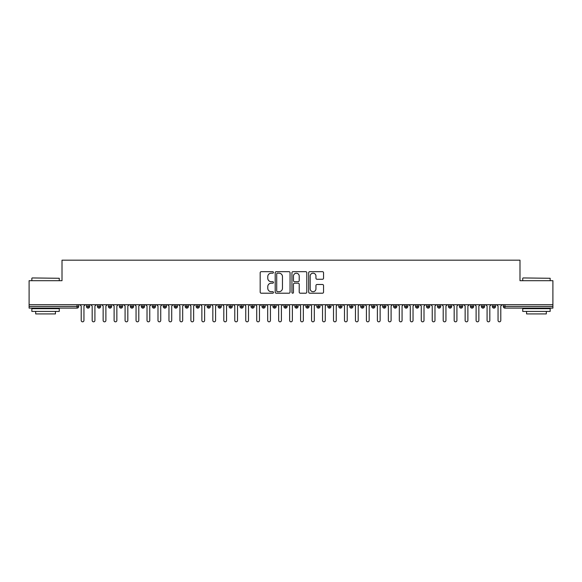 <?xml version="1.0" encoding="UTF-8"?>
<svg xmlns="http://www.w3.org/2000/svg" width="582" height="582" viewBox="0 0 582 582"><rect width="100%" height="100%" fill="white"/><g stroke="black" fill="none" stroke-linecap="round" stroke-linejoin="round"><path stroke-width="0.87" d="M273.453 272.427A0.757 0.757 0 0 0 272.696 271.678L261.253 271.678A1.077 1.077 0 0 0 260.176 272.754L260.176 292.135A1.077 1.077 0 0 0 261.253 293.212L272.696 293.212A0.757 0.757 0 0 0 273.453 292.455A0.757 0.757 0 0 0 272.696 291.706L271.212 291.706A3.448 3.448 0 0 1 267.771 288.257L267.771 286.642A3.448 3.448 0 0 1 271.212 283.194L272.696 283.194A0.757 0.757 0 0 0 273.453 282.445A0.757 0.757 0 0 0 272.696 281.688L271.212 281.688A3.448 3.448 0 0 1 267.771 278.247L267.771 276.632A3.448 3.448 0 0 1 271.212 273.184L272.696 273.184A0.757 0.757 0 0 0 273.453 272.427M322.464 279.265A1.077 1.077 0 0 0 323.541 278.189L323.541 272.754A1.077 1.077 0 0 0 322.464 271.678L309.762 271.678A1.077 1.077 0 0 0 308.686 272.754L308.686 292.135A1.077 1.077 0 0 0 309.762 293.212L322.464 293.212A1.077 1.077 0 0 0 323.541 292.135L323.541 285.566A1.077 1.077 0 0 0 322.464 284.489L317.03 284.489A1.077 1.077 0 0 0 315.953 285.566L315.953 288.825A2.881 2.881 0 0 1 313.072 291.706A2.881 2.881 0 0 1 310.191 288.825L310.191 276.064A2.881 2.881 0 0 1 313.072 273.184A2.881 2.881 0 0 1 315.953 276.064L315.953 278.189A1.077 1.077 0 0 0 317.03 279.265L322.464 279.265M29.1 304.713L552.9 304.713L552.9 280.691L519.988 280.691L519.988 260.176L62.012 260.176L62.012 280.691L29.1 280.691L29.1 306.467L77.064 306.467L77.064 304.713M290.054 272.754A1.077 1.077 0 0 0 288.978 271.678L276.275 271.678A1.077 1.077 0 0 0 275.199 272.754L275.199 292.135A1.077 1.077 0 0 0 276.275 293.212L288.978 293.212A1.077 1.077 0 0 0 290.054 292.135L290.054 272.754M293.022 271.678L305.725 271.678A1.077 1.077 0 0 1 306.801 272.754L306.801 292.135A1.077 1.077 0 0 1 305.725 293.212L300.29 293.212A1.077 1.077 0 0 1 299.213 292.135L299.213 284.271A1.077 1.077 0 0 0 298.137 283.194L294.528 283.194A1.077 1.077 0 0 0 293.452 284.271L293.452 292.455A0.757 0.757 0 0 1 292.695 293.212A0.757 0.757 0 0 1 291.946 292.455L291.946 272.754A1.077 1.077 0 0 1 293.022 271.678M78.708 306.467L77.064 306.467L77.064 308.111A1.644 1.644 0 0 0 78.708 306.467L78.708 304.713L78.708 306.467A1.644 1.644 0 0 1 77.064 308.111L29.1 308.111L29.1 306.467M552.9 304.713L552.9 308.111L504.936 308.111A1.644 1.644 0 0 1 503.292 306.467L503.292 304.713M88.086 304.713L88.086 308.111A1.644 1.644 0 0 1 86.442 306.467L86.442 304.713L86.442 306.467A1.644 1.644 0 0 0 88.086 308.111A1.644 1.644 0 0 0 89.679 306.467L89.679 304.713M99.056 304.713L99.056 308.111A1.644 1.644 0 0 1 97.412 306.467L97.412 304.713L97.412 306.467A1.644 1.644 0 0 0 99.056 308.111A1.644 1.644 0 0 0 100.65 306.467L100.65 304.713M110.027 304.713L110.027 308.111A1.644 1.644 0 0 1 108.383 306.467L108.383 304.713L108.383 306.467A1.644 1.644 0 0 0 110.027 308.111A1.644 1.644 0 0 0 111.62 306.467L111.62 304.713M120.998 304.713L120.998 308.111A1.644 1.644 0 0 1 119.354 306.467L119.354 304.713L119.354 306.467A1.644 1.644 0 0 0 120.998 308.111A1.644 1.644 0 0 0 122.591 306.467L122.591 304.713M131.969 304.713L131.969 308.111A1.644 1.644 0 0 1 130.324 306.467L130.324 304.713L130.324 306.467A1.644 1.644 0 0 0 131.969 308.111A1.644 1.644 0 0 0 133.562 306.467L133.562 304.713M142.939 304.713L142.939 308.111A1.644 1.644 0 0 1 141.295 306.467L141.295 304.713L141.295 306.467A1.644 1.644 0 0 0 142.939 308.111A1.644 1.644 0 0 0 144.525 306.467L144.525 304.713M153.91 304.713L153.91 308.111A1.644 1.644 0 0 1 152.258 306.467L152.258 304.713L152.258 306.467A1.644 1.644 0 0 0 153.91 308.111A1.644 1.644 0 0 0 155.496 306.467L155.496 304.713M164.873 304.713L164.873 308.111A1.644 1.644 0 0 1 163.229 306.467L163.229 304.713L163.229 306.467A1.644 1.644 0 0 0 164.873 308.111A1.644 1.644 0 0 0 166.467 306.467L166.467 304.713M175.844 304.713L175.844 308.111A1.644 1.644 0 0 1 174.2 306.467L174.2 304.713L174.2 306.467A1.644 1.644 0 0 0 175.844 308.111A1.644 1.644 0 0 0 177.437 306.467L177.437 304.713M186.815 304.713L186.815 308.111A1.644 1.644 0 0 1 185.171 306.467L185.171 304.713L185.171 306.467A1.644 1.644 0 0 0 186.815 308.111A1.644 1.644 0 0 0 188.408 306.467L188.408 304.713M197.785 304.713L197.785 308.111A1.644 1.644 0 0 1 196.141 306.467L196.141 304.713L196.141 306.467A1.644 1.644 0 0 0 197.785 308.111A1.644 1.644 0 0 0 199.379 306.467L199.379 304.713M208.756 304.713L208.756 308.111A1.644 1.644 0 0 1 207.112 306.467L207.112 304.713L207.112 306.467A1.644 1.644 0 0 0 208.756 308.111A1.644 1.644 0 0 0 210.349 306.467L210.349 304.713M219.727 304.713L219.727 308.111A1.644 1.644 0 0 1 218.083 306.467A1.644 1.644 0 0 0 219.727 308.111A1.644 1.644 0 0 1 218.083 306.467L218.083 304.713M221.313 304.713L221.313 306.467A1.644 1.644 0 0 1 219.727 308.111A1.644 1.644 0 0 0 221.313 306.467L218.083 306.467M230.698 308.111A1.644 1.644 0 0 1 229.046 306.467L229.046 304.713L229.046 306.467A1.644 1.644 0 0 0 230.698 308.111A1.644 1.644 0 0 0 232.283 306.467L232.283 304.713L232.283 306.467A1.644 1.644 0 0 1 230.698 308.111L230.698 306.467L232.283 306.467M241.661 304.713L241.661 308.111A1.644 1.644 0 0 1 240.017 306.467L240.017 304.713L240.017 306.467A1.644 1.644 0 0 0 241.661 308.111A1.644 1.644 0 0 0 243.254 306.467L243.254 304.713M252.632 304.713L252.632 308.111A1.644 1.644 0 0 1 250.988 306.467L250.988 304.713L250.988 306.467A1.644 1.644 0 0 0 252.632 308.111A1.644 1.644 0 0 0 254.225 306.467L254.225 304.713M263.602 304.713L263.602 306.467L261.958 306.467L261.958 304.713L261.958 306.467A1.644 1.644 0 0 0 263.602 308.111A1.644 1.644 0 0 0 265.196 306.467L265.196 304.713L265.196 306.467A1.644 1.644 0 0 1 263.602 308.111A1.644 1.644 0 0 1 261.958 306.467A1.644 1.644 0 0 0 263.602 308.111L263.602 306.467L265.196 306.467M274.573 304.713L274.573 308.111A1.644 1.644 0 0 1 272.929 306.467L272.929 304.713L272.929 306.467A1.644 1.644 0 0 0 274.573 308.111A1.644 1.644 0 0 0 276.166 306.467L276.166 304.713M285.544 304.713L285.544 308.111A1.644 1.644 0 0 1 283.9 306.467L283.9 304.713L283.9 306.467A1.644 1.644 0 0 0 285.544 308.111A1.644 1.644 0 0 0 287.13 306.467L287.13 304.713M296.514 304.713L296.514 308.111A1.644 1.644 0 0 1 294.87 306.467L294.87 304.713L294.87 306.467A1.644 1.644 0 0 0 296.514 308.111A1.644 1.644 0 0 0 298.1 306.467L298.1 304.713M307.485 304.713L307.485 308.111A1.644 1.644 0 0 1 305.834 306.467L305.834 304.713M309.071 304.713L309.071 306.467A1.644 1.644 0 0 1 307.485 308.111A1.644 1.644 0 0 0 309.071 306.467L305.834 306.467A1.644 1.644 0 0 0 307.485 308.111M318.449 308.111A1.644 1.644 0 0 1 316.804 306.467L316.804 304.713L316.804 306.467A1.644 1.644 0 0 0 318.449 308.111A1.644 1.644 0 0 0 320.042 306.467L320.042 304.713L320.042 306.467A1.644 1.644 0 0 1 318.449 308.111L318.449 306.467L320.042 306.467M329.419 304.713L329.419 308.111A1.644 1.644 0 0 1 327.775 306.467L327.775 304.713M331.012 304.713L331.012 306.467A1.644 1.644 0 0 1 329.419 308.111A1.644 1.644 0 0 0 331.012 306.467L327.775 306.467A1.644 1.644 0 0 0 329.419 308.111M340.39 304.713L340.39 308.111A1.644 1.644 0 0 1 338.746 306.467L338.746 304.713M341.983 304.713L341.983 306.467L341.983 304.713M351.361 304.713L351.361 308.111A1.644 1.644 0 0 1 349.717 306.467A1.644 1.644 0 0 0 351.361 308.111A1.644 1.644 0 0 1 349.717 306.467L349.717 304.713M352.954 304.713L352.954 306.467L352.954 304.713M362.331 304.713L362.331 308.111A1.644 1.644 0 0 1 360.687 306.467L360.687 304.713M363.917 304.713L363.917 306.467L363.917 304.713M373.302 304.713L373.302 308.111A1.644 1.644 0 0 1 371.651 306.467L371.651 304.713M374.888 304.713L374.888 306.467A1.644 1.644 0 0 1 373.302 308.111A1.644 1.644 0 0 0 374.888 306.467L371.651 306.467A1.644 1.644 0 0 0 373.302 308.111M384.273 304.713L384.273 308.111A1.644 1.644 0 0 1 382.621 306.467L382.621 304.713M385.859 304.713L385.859 306.467L385.859 304.713M395.236 304.713L395.236 308.111A1.644 1.644 0 0 1 393.592 306.467L393.592 304.713M396.829 304.713L396.829 306.467L396.829 304.713M406.207 304.713L406.207 308.111A1.644 1.644 0 0 1 404.563 306.467L404.563 304.713M407.8 304.713L407.8 306.467L407.8 304.713M417.178 304.713L417.178 308.111A1.644 1.644 0 0 1 415.533 306.467L415.533 304.713M418.771 304.713L418.771 306.467A1.644 1.644 0 0 1 417.178 308.111A1.644 1.644 0 0 0 418.771 306.467L415.533 306.467A1.644 1.644 0 0 0 417.178 308.111M428.148 304.713L428.148 308.111A1.644 1.644 0 0 1 426.504 306.467L426.504 304.713L426.504 306.467A1.644 1.644 0 0 0 428.148 308.111A1.644 1.644 0 0 0 429.742 306.467L429.742 304.713M439.119 304.713L439.119 308.111A1.644 1.644 0 0 1 437.475 306.467L437.475 304.713M440.705 304.713L440.705 306.467L440.705 304.713M450.09 304.713L450.09 308.111A1.644 1.644 0 0 1 448.438 306.467A1.644 1.644 0 0 0 450.09 308.111A1.644 1.644 0 0 1 448.438 306.467L448.438 304.713M451.676 304.713L451.676 306.467L451.676 304.713M461.053 304.713L461.053 308.111A1.644 1.644 0 0 1 459.409 306.467L459.409 304.713L459.409 306.467A1.644 1.644 0 0 0 461.053 308.111A1.644 1.644 0 0 0 462.646 306.467L462.646 304.713M472.024 304.713L472.024 308.111A1.644 1.644 0 0 1 470.38 306.467A1.644 1.644 0 0 0 472.024 308.111A1.644 1.644 0 0 1 470.38 306.467L470.38 304.713M473.617 304.713L473.617 306.467A1.644 1.644 0 0 1 472.024 308.111A1.644 1.644 0 0 0 473.617 306.467L470.38 306.467M482.995 304.713L482.995 308.111A1.644 1.644 0 0 1 481.35 306.467L481.35 304.713L481.35 306.467A1.644 1.644 0 0 0 482.995 308.111A1.644 1.644 0 0 0 484.588 306.467L484.588 304.713M493.965 304.713L493.965 308.111A1.644 1.644 0 0 1 492.321 306.467L492.321 304.713M495.558 304.713L495.558 306.467L495.558 304.713M230.698 304.713L230.698 306.467L229.046 306.467M318.449 304.713L318.449 306.467L316.804 306.467M340.39 308.111A1.644 1.644 0 0 0 341.983 306.467A1.644 1.644 0 0 1 340.39 308.111A1.644 1.644 0 0 1 338.746 306.467L341.983 306.467M351.361 308.111A1.644 1.644 0 0 0 352.954 306.467A1.644 1.644 0 0 1 351.361 308.111M362.331 308.111A1.644 1.644 0 0 0 363.917 306.467A1.644 1.644 0 0 1 362.331 308.111A1.644 1.644 0 0 1 360.687 306.467L363.917 306.467M384.273 308.111A1.644 1.644 0 0 0 385.859 306.467A1.644 1.644 0 0 1 384.273 308.111A1.644 1.644 0 0 1 382.621 306.467L385.859 306.467M395.236 308.111A1.644 1.644 0 0 0 396.829 306.467A1.644 1.644 0 0 1 395.236 308.111A1.644 1.644 0 0 1 393.592 306.467L396.829 306.467M406.207 308.111A1.644 1.644 0 0 0 407.8 306.467A1.644 1.644 0 0 1 406.207 308.111A1.644 1.644 0 0 1 404.563 306.467L407.8 306.467M439.119 308.111A1.644 1.644 0 0 0 440.705 306.467A1.644 1.644 0 0 1 439.119 308.111A1.644 1.644 0 0 1 437.475 306.467L440.705 306.467M450.09 308.111A1.644 1.644 0 0 0 451.676 306.467A1.644 1.644 0 0 1 450.09 308.111M504.936 308.111A1.644 1.644 0 0 1 503.292 306.467A1.644 1.644 0 0 0 504.936 308.111L504.936 306.467L552.9 306.467M493.965 308.111A1.644 1.644 0 0 0 495.558 306.467A1.644 1.644 0 0 1 493.965 308.111A1.644 1.644 0 0 1 492.321 306.467L495.558 306.467M277.461 273.184A0.757 0.757 0 0 0 276.705 273.94L276.705 290.949A0.757 0.757 0 0 0 277.461 291.706L279.018 291.706A3.448 3.448 0 0 0 282.466 288.257L282.466 276.632A3.448 3.448 0 0 0 279.018 273.184L277.461 273.184M299.213 276.115A2.881 2.881 0 0 0 296.333 273.234A2.881 2.881 0 0 0 293.452 276.115L293.452 280.611A1.077 1.077 0 0 0 294.528 281.688L298.137 281.688A1.077 1.077 0 0 0 299.213 280.611L299.213 276.115M81.204 320.456L81.204 306.081L81.204 320.456A1.368 1.368 0 0 0 82.579 321.824A1.368 1.368 0 0 0 83.946 320.456L83.946 306.081L83.946 320.456M85.321 304.713L83.946 306.081M81.204 306.081L79.836 304.713M92.174 320.456L92.174 306.081L92.174 320.456A1.368 1.368 0 0 0 93.549 321.824A1.368 1.368 0 0 0 94.917 320.456L94.917 306.081L94.917 320.456M103.145 320.456L103.145 306.081L103.145 320.456A1.368 1.368 0 0 0 104.513 321.824A1.368 1.368 0 0 0 105.888 320.456L105.888 306.081L105.888 320.456M114.116 320.456L114.116 306.081L114.116 320.456A1.368 1.368 0 0 0 115.483 321.824A1.368 1.368 0 0 0 116.858 320.456L116.858 306.081L116.858 320.456M125.086 320.456L125.086 306.081L125.086 320.456A1.368 1.368 0 0 0 126.454 321.824A1.368 1.368 0 0 0 127.829 320.456L127.829 306.081L127.829 320.456M96.292 304.713L94.917 306.081M92.174 306.081L90.807 304.713M107.255 304.713L105.888 306.081M103.145 306.081L101.777 304.713M118.226 304.713L116.858 306.081M114.116 306.081L112.741 304.713M129.197 304.713L127.829 306.081M125.086 306.081L123.711 304.713M32.17 277.949L59.269 278.276L32.17 277.949M45.556 311.406L31.843 311.406L31.843 308.664L59.269 308.664L59.269 311.406L45.556 311.406M55.428 311.406L55.428 313.924L35.684 313.924L35.684 311.406M523.065 277.949L550.157 278.276L523.065 277.949M536.444 311.406L522.731 311.406L522.731 308.664L550.157 308.664L550.157 311.406L536.444 311.406M546.316 311.406L546.316 313.924L526.572 313.924L526.572 311.406M136.057 320.456L136.057 306.081L136.057 320.456A1.368 1.368 0 0 0 137.425 321.824A1.368 1.368 0 0 0 138.8 320.456L138.8 306.081L138.8 320.456M140.167 304.713L138.8 306.081M136.057 306.081L134.682 304.713M147.02 320.456L147.02 306.081L147.02 320.456A1.368 1.368 0 0 0 148.395 321.824A1.368 1.368 0 0 0 149.763 320.456L149.763 306.081L149.763 320.456M157.991 320.456L157.991 306.081L157.991 320.456A1.368 1.368 0 0 0 159.366 321.824A1.368 1.368 0 0 0 160.734 320.456L160.734 306.081L160.734 320.456M168.962 320.456L168.962 306.081L168.962 320.456A1.368 1.368 0 0 0 170.337 321.824A1.368 1.368 0 0 0 171.705 320.456L171.705 306.081L171.705 320.456M179.933 320.456L179.933 306.081L179.933 320.456A1.368 1.368 0 0 0 181.3 321.824A1.368 1.368 0 0 0 182.675 320.456L182.675 306.081L182.675 320.456M151.138 304.713L149.763 306.081M147.02 306.081L145.653 304.713M162.109 304.713L160.734 306.081M157.991 306.081L156.623 304.713M173.08 304.713L171.705 306.081M168.962 306.081L167.594 304.713M184.043 304.713L182.675 306.081M179.933 306.081L178.565 304.713M190.903 320.456L190.903 306.081L190.903 320.456A1.368 1.368 0 0 0 192.271 321.824A1.368 1.368 0 0 0 193.646 320.456L193.646 306.081L193.646 320.456M201.874 320.456L201.874 306.081L201.874 320.456A1.368 1.368 0 0 0 203.242 321.824A1.368 1.368 0 0 0 204.617 320.456L204.617 306.081L204.617 320.456M212.845 320.456L212.845 306.081L212.845 320.456A1.368 1.368 0 0 0 214.212 321.824A1.368 1.368 0 0 0 215.587 320.456L215.587 306.081L215.587 320.456M223.808 320.456L223.808 306.081L223.808 320.456A1.368 1.368 0 0 0 225.183 321.824A1.368 1.368 0 0 0 226.551 320.456L226.551 306.081L226.551 320.456M234.779 320.456L234.779 306.081L234.779 320.456A1.368 1.368 0 0 0 236.154 321.824A1.368 1.368 0 0 0 237.521 320.456L237.521 306.081L237.521 320.456M195.014 304.713L193.646 306.081M190.903 306.081L189.528 304.713M205.984 304.713L204.617 306.081M201.874 306.081L200.499 304.713M216.955 304.713L215.587 306.081M212.845 306.081L211.47 304.713M227.926 304.713L226.551 306.081M223.808 306.081L222.44 304.713M238.896 304.713L237.521 306.081M234.779 306.081L233.411 304.713M245.75 320.456L245.75 306.081L245.75 320.456A1.368 1.368 0 0 0 247.124 321.824A1.368 1.368 0 0 0 248.492 320.456L248.492 306.081L248.492 320.456M249.867 304.713L248.492 306.081M245.75 306.081L244.382 304.713M256.72 320.456L256.72 306.081L256.72 320.456A1.368 1.368 0 0 0 258.088 321.824A1.368 1.368 0 0 0 259.463 320.456L259.463 306.081L259.463 320.456M260.831 304.713L259.463 306.081M256.72 306.081L255.345 304.713M267.691 320.456L267.691 306.081L267.691 320.456A1.368 1.368 0 0 0 269.059 321.824A1.368 1.368 0 0 0 270.434 320.456L270.434 306.081L270.434 320.456M271.801 304.713L270.434 306.081M267.691 306.081L266.316 304.713M278.662 320.456L278.662 306.081L278.662 320.456A1.368 1.368 0 0 0 280.029 321.824A1.368 1.368 0 0 0 281.404 320.456L281.404 306.081L281.404 320.456M282.772 304.713L281.404 306.081M278.662 306.081L277.287 304.713M289.632 320.456L289.632 306.081L289.632 320.456A1.368 1.368 0 0 0 291 321.824A1.368 1.368 0 0 0 292.368 320.456L292.368 306.081L292.368 320.456M293.743 304.713L292.368 306.081M289.632 306.081L288.257 304.713M300.596 320.456L300.596 306.081L300.596 320.456A1.368 1.368 0 0 0 301.971 321.824A1.368 1.368 0 0 0 303.338 320.456L303.338 306.081L303.338 320.456M304.713 304.713L303.338 306.081M300.596 306.081L299.228 304.713M311.566 320.456L311.566 306.081L311.566 320.456A1.368 1.368 0 0 0 312.941 321.824A1.368 1.368 0 0 0 314.309 320.456L314.309 306.081L314.309 320.456M315.684 304.713L314.309 306.081M311.566 306.081L310.199 304.713M322.537 320.456L322.537 306.081L322.537 320.456A1.368 1.368 0 0 0 323.912 321.824A1.368 1.368 0 0 0 325.28 320.456L325.28 306.081L325.28 320.456M326.655 304.713L325.28 306.081M322.537 306.081L321.169 304.713M333.508 320.456L333.508 306.081L333.508 320.456A1.368 1.368 0 0 0 334.876 321.824A1.368 1.368 0 0 0 336.25 320.456L336.25 306.081L336.25 320.456M337.618 304.713L336.25 306.081M333.508 306.081L332.133 304.713M344.479 320.456L344.479 306.081L344.479 320.456A1.368 1.368 0 0 0 345.846 321.824A1.368 1.368 0 0 0 347.221 320.456L347.221 306.081L347.221 320.456M348.589 304.713L347.221 306.081M344.479 306.081L343.104 304.713M355.449 320.456L355.449 306.081L355.449 320.456A1.368 1.368 0 0 0 356.817 321.824A1.368 1.368 0 0 0 358.192 320.456L358.192 306.081L358.192 320.456M359.56 304.713L358.192 306.081M355.449 306.081L354.074 304.713M366.413 320.456L366.413 306.081L366.413 320.456A1.368 1.368 0 0 0 367.788 321.824A1.368 1.368 0 0 0 369.155 320.456L369.155 306.081L369.155 320.456M370.53 304.713L369.155 306.081M366.413 306.081L365.045 304.713M377.383 320.456L377.383 306.081L377.383 320.456A1.368 1.368 0 0 0 378.758 321.824A1.368 1.368 0 0 0 380.126 320.456L380.126 306.081L380.126 320.456M381.501 304.713L380.126 306.081M377.383 306.081L376.016 304.713M388.354 320.456L388.354 306.081L388.354 320.456A1.368 1.368 0 0 0 389.729 321.824A1.368 1.368 0 0 0 391.097 320.456L391.097 306.081L391.097 320.456M392.472 304.713L391.097 306.081M388.354 306.081L386.986 304.713M399.325 320.456L399.325 306.081L399.325 320.456A1.368 1.368 0 0 0 400.7 321.824A1.368 1.368 0 0 0 402.067 320.456L402.067 306.081L402.067 320.456M403.435 304.713L402.067 306.081M399.325 306.081L397.957 304.713M410.295 320.456L410.295 306.081L410.295 320.456A1.368 1.368 0 0 0 411.663 321.824A1.368 1.368 0 0 0 413.038 320.456L413.038 306.081L413.038 320.456M414.406 304.713L413.038 306.081M410.295 306.081L408.92 304.713M421.266 320.456L421.266 306.081L421.266 320.456A1.368 1.368 0 0 0 422.634 321.824A1.368 1.368 0 0 0 424.009 320.456L424.009 306.081L424.009 320.456M425.377 304.713L424.009 306.081M421.266 306.081L419.891 304.713M432.237 320.456L432.237 306.081L432.237 320.456A1.368 1.368 0 0 0 433.605 321.824A1.368 1.368 0 0 0 434.98 320.456L434.98 306.081L434.98 320.456M436.347 304.713L434.98 306.081M432.237 306.081L430.862 304.713M443.2 320.456L443.2 306.081L443.2 320.456A1.368 1.368 0 0 0 444.575 321.824A1.368 1.368 0 0 0 445.943 320.456L445.943 306.081L445.943 320.456M447.318 304.713L445.943 306.081M443.2 306.081L441.833 304.713M454.171 320.456L454.171 306.081L454.171 320.456A1.368 1.368 0 0 0 455.546 321.824A1.368 1.368 0 0 0 456.914 320.456L456.914 306.081L456.914 320.456M458.289 304.713L456.914 306.081M454.171 306.081L452.803 304.713M465.142 320.456L465.142 306.081L465.142 320.456A1.368 1.368 0 0 0 466.517 321.824A1.368 1.368 0 0 0 467.884 320.456L467.884 306.081L467.884 320.456M469.259 304.713L467.884 306.081M465.142 306.081L463.774 304.713M476.112 320.456L476.112 306.081L476.112 320.456A1.368 1.368 0 0 0 477.487 321.824A1.368 1.368 0 0 0 478.855 320.456L478.855 306.081L478.855 320.456M480.223 304.713L478.855 306.081M476.112 306.081L474.745 304.713M487.083 320.456L487.083 306.081L487.083 320.456A1.368 1.368 0 0 0 488.451 321.824A1.368 1.368 0 0 0 489.826 320.456L489.826 306.081L489.826 320.456M491.193 304.713L489.826 306.081M487.083 306.081L485.708 304.713M498.054 320.456L498.054 306.081L498.054 320.456A1.368 1.368 0 0 0 499.421 321.824A1.368 1.368 0 0 0 500.796 320.456L500.796 306.081L500.796 320.456M502.164 304.713L500.796 306.081M498.054 306.081L496.679 304.713M504.936 304.713L504.936 306.467L503.292 306.467M86.442 306.467A1.644 1.644 0 0 0 88.086 308.111A1.644 1.644 0 0 0 89.679 306.467L86.442 306.467M97.412 306.467A1.644 1.644 0 0 0 99.056 308.111A1.644 1.644 0 0 0 100.65 306.467L97.412 306.467M108.383 306.467A1.644 1.644 0 0 0 110.027 308.111A1.644 1.644 0 0 0 111.62 306.467L108.383 306.467M119.354 306.467A1.644 1.644 0 0 0 120.998 308.111A1.644 1.644 0 0 0 122.591 306.467L119.354 306.467M130.324 306.467A1.644 1.644 0 0 0 131.969 308.111A1.644 1.644 0 0 0 133.562 306.467L130.324 306.467M141.295 306.467L144.525 306.467A1.644 1.644 0 0 1 142.939 308.111M152.258 306.467A1.644 1.644 0 0 0 153.91 308.111A1.644 1.644 0 0 0 155.496 306.467L152.258 306.467M163.229 306.467L166.467 306.467A1.644 1.644 0 0 1 164.873 308.111M174.2 306.467A1.644 1.644 0 0 0 175.844 308.111A1.644 1.644 0 0 0 177.437 306.467L174.2 306.467M185.171 306.467A1.644 1.644 0 0 0 186.815 308.111A1.644 1.644 0 0 0 188.408 306.467L185.171 306.467M196.141 306.467A1.644 1.644 0 0 0 197.785 308.111A1.644 1.644 0 0 0 199.379 306.467L196.141 306.467M207.112 306.467A1.644 1.644 0 0 0 208.756 308.111A1.644 1.644 0 0 0 210.349 306.467L207.112 306.467M240.017 306.467L243.254 306.467A1.644 1.644 0 0 1 241.661 308.111M250.988 306.467A1.644 1.644 0 0 0 252.632 308.111A1.644 1.644 0 0 0 254.225 306.467L250.988 306.467M272.929 306.467L276.166 306.467A1.644 1.644 0 0 1 274.573 308.111M283.9 306.467A1.644 1.644 0 0 0 285.544 308.111A1.644 1.644 0 0 0 287.13 306.467L283.9 306.467M294.87 306.467L298.1 306.467A1.644 1.644 0 0 1 296.514 308.111M349.717 306.467L352.954 306.467M426.504 306.467L429.742 306.467A1.644 1.644 0 0 1 428.148 308.111M448.438 306.467L451.676 306.467M459.409 306.467A1.644 1.644 0 0 0 461.053 308.111A1.644 1.644 0 0 0 462.646 306.467L459.409 306.467M481.35 306.467L484.588 306.467A1.644 1.644 0 0 1 482.995 308.111M31.843 280.691L31.843 278.276M38.092 308.664L38.092 308.111M53.013 308.664L53.013 308.111M59.269 280.691L59.269 278.276M522.731 280.691L522.731 278.276M528.987 308.664L528.987 308.111M543.908 308.664L543.908 308.111M550.157 280.691L550.157 278.276"/></g></svg>
